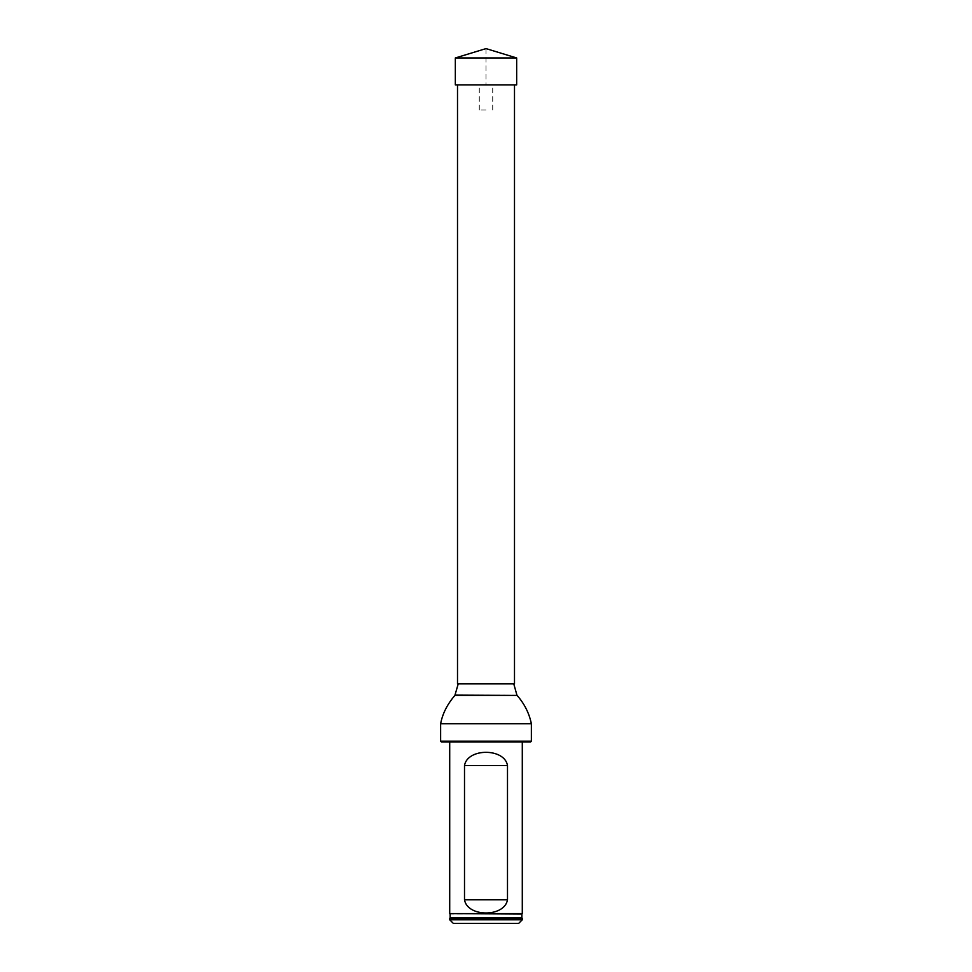 <?xml version="1.0" encoding="UTF-8"?>
<svg xmlns="http://www.w3.org/2000/svg" width="972" height="972" viewBox="0 0 972 972"><rect width="100%" height="100%" fill="white"/><g stroke="black" fill="none" stroke-linecap="round" stroke-linejoin="round"><path stroke-width="0.73" stroke-dasharray="4.86 3.65" d="M457.508 683.826L514.492 683.826M457.508 84.904L514.492 84.904L457.508 84.904M458.237 683.826L513.763 683.826L458.237 683.826M449.708 741.903L522.292 741.903L449.708 741.903M441.349 741.903L530.651 741.903M531.368 741.174L440.632 741.174M522.292 919.767L449.708 919.767M449.708 918.321L522.292 918.321M518.659 923.4L453.341 923.4M522.292 913.595L449.708 913.595M455.333 57.956L516.667 57.956L486 48.6L486 84.904L516.667 84.904L516.667 57.956M455.333 84.904L516.667 84.904M486 84.904L479.281 84.904L486 84.904M486 109.945L479.281 109.945L486 109.945M531.368 723.751L440.632 723.751M516.922 695.126L455.078 695.126M517.116 695.43L454.884 695.43M521.891 914.057L450.109 914.057M521.843 917.775L450.158 917.775M492.719 109.945L492.719 84.904M479.281 109.945L479.281 84.904"/><path stroke-width="1.46" d="M514.492 84.904L514.492 683.826L457.508 683.826L457.508 84.904M531.368 741.174L530.651 741.903L441.349 741.903L440.632 741.174L531.368 741.174L531.368 723.751C529.205 713.254 524.443 703.813 517.116 695.43L454.884 695.43C447.242 704.348 442.491 713.788 440.632 723.751L531.368 723.751M440.632 741.174L440.632 723.751M458.237 683.826L454.884 695.43M449.708 919.767L522.292 919.767L522.292 918.321L449.708 918.321L449.708 919.767L453.341 923.4L518.659 923.4L522.292 919.767M450.109 914.057L450.158 917.775L521.843 917.775L521.891 914.057L449.708 913.595L522.292 913.595L522.292 741.903M507.493 765.499C504.553 747.942 467.471 747.918 464.507 765.499L464.507 899.805C467.447 917.374 504.529 917.386 507.493 899.805L507.493 765.499L464.507 765.499M449.708 913.595L449.708 741.903M486 57.956L455.333 57.956L486 48.6L516.667 57.956L486 57.956M516.667 57.956L516.667 84.904L455.333 84.904L455.333 57.956M455.078 695.126L517.116 695.43M464.507 899.805L507.493 899.805M513.763 683.826L516.922 695.126"/></g></svg>
